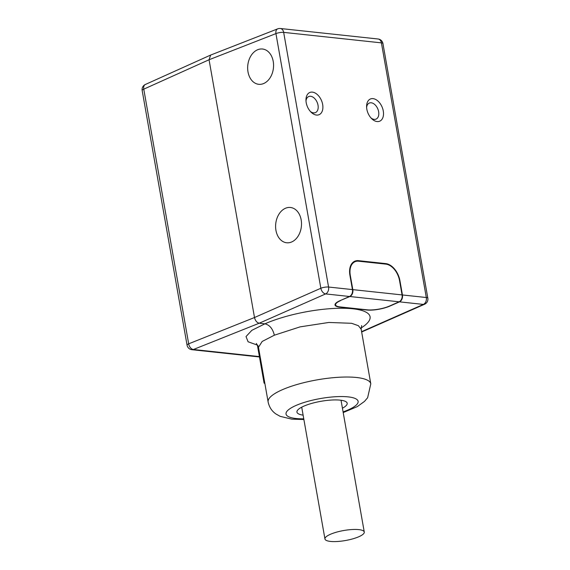 <?xml version="1.0" encoding="UTF-8"?>
<svg xmlns="http://www.w3.org/2000/svg" width="570" height="570" viewBox="0 0 570 570"><rect width="100%" height="100%" fill="white"/><g stroke="black" fill="none" stroke-linecap="round" stroke-linejoin="round"><path stroke-width="0.85" d="M310.365 111.442A8.707 5.558 67.4 0 0 315.417 112.611A8.707 5.558 67.4 0 0 318.017 105.215A8.707 5.558 67.4 0 0 308.726 96.537A8.707 5.558 67.4 0 0 305.997 100.94M306.211 102.707A12.034 7.681 67.4 0 0 311.135 112.247A12.034 7.681 67.4 0 0 319.927 114.235A12.034 7.681 67.4 0 0 322.656 104.474A12.034 7.681 67.4 0 0 313.479 92.333A12.034 7.681 67.4 0 0 305.969 99.828A12.034 7.681 67.4 0 0 306.211 102.707M399.926 280.668L402.441 294.961A5.543 4.033 96.1 0 1 399.506 301.851L390.015 306.033A16.637 4.41 169.2 0 1 366.873 310.009L339.592 307.08A16.637 4.41 169.2 0 1 335.025 305A16.637 4.41 169.2 0 1 340.005 300.668L349.495 296.486A5.543 4.033 -83.9 0 0 352.438 289.589L349.916 275.303A16.637 10.623 67.4 0 1 354.896 261.16A16.637 10.623 67.4 0 1 358.487 260.675L385.769 263.604A16.637 10.623 67.4 0 1 399.926 280.668L399.577 280.818M383.275 110.979A12.034 7.681 67.4 0 0 374.098 98.838A12.034 7.681 67.4 0 0 366.588 106.334A12.034 7.681 67.4 0 0 366.831 109.212A12.034 7.681 67.4 0 0 371.754 118.752A12.034 7.681 67.4 0 0 380.539 120.74A12.034 7.681 67.4 0 0 383.275 110.979M354.697 261.245A16.637 10.623 -112.6 0 1 358.095 260.839L385.37 263.767A16.637 10.623 -112.6 0 1 392.851 267.772M354.911 261.758A16.081 10.267 67.4 0 0 354.711 261.837A16.081 10.267 67.4 0 0 349.581 271.491M354.711 261.837L355.103 261.673A16.081 10.267 -112.6 0 0 350.293 275.346L352.816 289.631A5.543 4.033 96.1 0 1 349.873 296.521L340.347 300.518M355.103 261.673A16.081 10.267 -112.6 0 1 358.58 261.203L385.861 264.131A16.081 10.267 -112.6 0 1 399.549 280.632L402.064 294.918A5.543 4.033 -83.9 0 1 399.121 301.808L349.873 296.521M335.673 303.39A16.081 4.268 169.2 0 0 335.474 304.373L335.573 304.9A16.081 4.268 -10.8 0 0 339.991 306.909L367.265 309.838A16.081 4.268 -10.8 0 0 389.638 305.997L399.121 301.808M336.122 305.734A16.637 4.41 -10.8 0 1 335.003 304.729M335.573 304.9A16.081 4.268 -10.8 0 1 340.383 300.711M210.629 55.069L145.35 84.481A5.543 3.584 65.7 0 0 143.768 89.162L209.055 59.75L254.505 317.526C255.296 320.753 256.87 322.656 259.229 323.211L264.908 323.824L251.847 330.329L246.012 336.564L248.093 341.772L257.818 345.27M349.495 296.486L325.627 293.921A5.543 3.513 -113.8 0 1 323.119 292.588A5.543 3.513 -113.8 0 1 320.839 288.263L275.937 33.609L209.055 59.75L210.651 55.062L277.704 28.849A5.543 3.562 -111.4 0 0 275.937 33.609L275.937 33.609A5.543 1.411 170 0 1 280.547 32.469A5.543 1.411 170 0 1 283.668 32.376L328.569 287.031L352.438 289.589M273.222 61.41A17.748 12.896 -83.9 0 0 262.506 49.013A17.748 12.896 -83.9 0 0 248 71.898A17.748 12.896 -83.9 0 0 258.716 84.303A17.748 12.896 -83.9 0 0 273.222 61.41M301.167 219.878A17.748 12.896 -83.9 0 0 290.451 207.48A17.748 12.896 -83.9 0 0 275.944 230.365A17.748 12.896 -83.9 0 0 286.66 242.763A17.748 12.896 -83.9 0 0 301.167 219.878M259.407 356.592L193.394 349.503L259.229 323.211L325.627 293.921A5.543 4.033 96.1 0 0 328.569 287.031A5.543 1.411 -10 0 0 320.839 288.263L254.505 317.526L188.677 343.817A5.543 3.634 68.2 0 0 193.394 349.503A5.543 4.033 96.1 0 1 191.947 349.709L259.471 356.955M256.35 343.432L258.488 347.287L262.171 341.459L274.348 335.203C272.766 328.733 269.624 324.943 264.908 323.824A63.22 16.765 169.2 0 1 346.909 308.356A63.22 16.765 169.2 0 1 361.059 328.014M361.629 325.577L361.159 329.182L358.366 325.691L351.619 323.297L328.84 322.456L300.048 326.881L274.348 335.203M342.428 408.198A25.508 6.484 170 0 0 346.011 401.743A25.508 6.484 170 0 0 340.197 400.147A25.508 6.484 170 0 0 315.303 402.47A25.508 6.484 170 0 0 297.533 410.286A25.508 6.484 170 0 0 303.112 415.131M358.245 536.983A19.964 5.073 -10 0 1 337.305 541.5A19.964 5.073 -10 0 1 324.95 538.985A19.964 5.073 -10 0 1 330.971 534.054A19.964 5.073 -10 0 1 351.911 529.537A19.964 5.073 -10 0 1 364.273 532.052A19.964 5.073 -10 0 1 358.245 536.983M258.117 345.947L257.555 346.097L264.074 383.076L264.765 382.89M264.893 383.61A54.349 13.808 -10 0 1 264.074 383.076M370.984 117.947A8.707 5.558 67.4 0 0 376.029 119.116A8.707 5.558 67.4 0 0 378.637 111.72A8.707 5.558 67.4 0 0 369.346 103.042A8.707 5.558 67.4 0 0 366.617 107.452M402.441 294.961L426.31 297.519L381.408 42.864L283.668 32.376A5.543 4.033 96.1 0 0 280.319 28.5L378.06 38.995A5.543 4.033 -83.9 0 1 381.408 42.864A5.543 1.411 170 0 1 382.933 43.541L427.835 298.195A5.543 1.411 -10 0 0 426.31 297.519A5.543 4.033 -83.9 0 1 423.375 304.416L399.506 301.851M352.816 289.631L402.064 294.918M361.594 331.662L423.375 304.416A5.543 3.513 -113.8 0 0 424.607 304.23A5.543 5.543 0 0 0 427.835 298.195M145.35 84.481A5.543 5.543 0 0 0 142.165 90.502A5.543 1.411 170 0 1 143.768 89.162L188.677 343.817A5.543 1.411 -10 0 0 187.067 345.156A5.543 5.543 0 0 0 191.955 349.709M303.881 419.513L291.79 419.157L280.127 416.328L275.894 413.948C271.805 411.098 269.211 407.101 268.121 401.95A52.127 13.245 -10 0 1 299.093 383.916A52.127 13.245 -10 0 1 356.343 377.475A52.127 13.245 -10 0 1 356.507 377.49A52.127 13.245 -10 0 1 370.799 383.845L361.159 329.182M303.76 418.836A36.601 9.298 -10 0 1 296.172 418.522A36.601 9.298 170 0 1 296.058 418.508A36.601 9.298 -10 0 1 297.006 405.035A36.601 9.298 -10 0 1 347.964 396.863A36.601 9.298 170 0 1 348.085 396.87A36.601 9.298 -10 0 1 343.083 411.896M358.487 260.675L358.095 260.839M385.37 263.767L385.769 263.604M361.658 332.004L424.607 304.23M382.933 43.541A5.543 5.543 0 0 0 378.06 38.995M280.319 28.5A5.543 5.543 0 0 0 277.704 28.849M142.165 90.502L187.067 345.156M268.121 401.95L258.488 347.287M343.204 412.58L357.333 406.588L364.487 401.408L367.629 397.739L370.799 383.845M324.95 538.985L301.708 407.187M364.273 532.052L341.031 400.254"/></g></svg>

